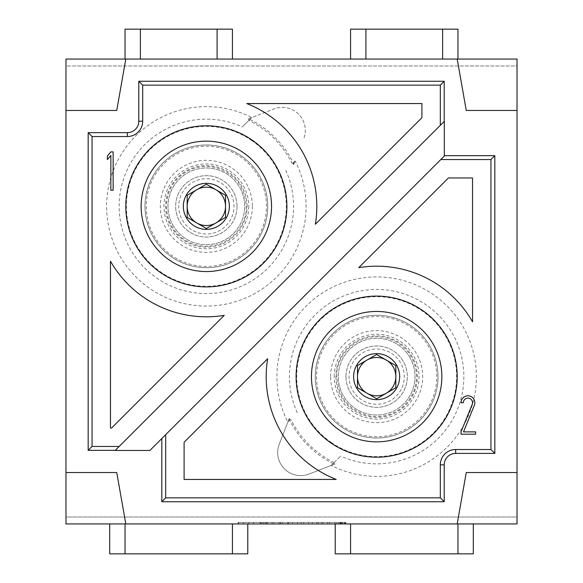 <?xml version="1.0" encoding="UTF-8"?>
<svg xmlns="http://www.w3.org/2000/svg" width="583" height="583" viewBox="0 0 583 583"><rect width="100%" height="100%" fill="white"/><g stroke="black" fill="none" stroke-linecap="round" stroke-linejoin="round"><path stroke-width="0.44" stroke-dasharray="2.92 2.19" d="M308.582 523.935L303.736 523.935L308.582 523.935L308.582 522.397L303.736 522.397L308.582 522.397L308.582 523.935M301.287 523.935L288.825 523.935L301.287 523.935L301.287 522.397L288.825 522.397L301.287 522.397L301.287 523.935M255.347 523.935L272.174 523.935L255.347 523.935L255.347 522.397L272.174 522.397L255.347 522.397M243.483 523.935L248.744 523.935L243.483 523.935L243.483 522.397L238.629 522.397L248.744 522.397L243.483 522.397L243.483 523.935M253.605 523.935L248.744 523.935L253.605 523.935L253.605 522.397L248.744 522.397L253.605 522.397L253.605 523.935M345.792 523.935L335.05 523.935L345.792 523.935L345.792 522.397L335.05 522.397L345.792 522.397M345.559 523.935L238.163 523.935L345.559 523.935L238.163 523.935L345.559 523.935L345.559 522.397L238.163 522.397L345.559 522.397L238.163 522.397L345.559 522.397L345.559 523.935M316.904 523.935L327.624 523.935L316.904 523.935L316.904 522.397L327.624 522.397L312.24 522.397L316.904 522.397L316.904 523.935M65.974 523.935L517.026 523.935L517.026 517.026L65.974 517.026L65.974 65.974L517.026 65.974L517.026 517.026L65.974 517.026L65.974 523.935M457.961 523.935L335.225 523.935L457.961 523.935M232.435 523.935L109.699 523.935L232.435 523.935M345.085 523.935L334.919 523.935L334.919 522.397L345.085 522.397L329.686 522.397L344.917 522.397L340.239 522.397L340.239 523.935L329.686 523.935L345.085 523.935L345.085 522.397L329.686 522.397L344.917 522.397L344.917 523.935L329.686 523.935L345.085 523.935L345.085 522.397M278.71 523.935L287.929 523.935L278.71 523.935L278.71 522.397L287.929 522.397L284.774 522.397L287.237 522.397L287.237 523.935L284.774 523.935L284.774 522.397L273.85 522.397L280.642 522.397L278.71 522.397L278.71 523.935L282.536 523.935L278.71 523.935L278.71 522.397L278.71 523.935M248.598 118.779L273.981 108.948A23.014 23.014 0 0 1 303.75 138.725A23.014 23.014 0 0 0 273.981 108.948L251.747 117.562A99.722 99.722 0 0 0 106.631 206.353A99.722 99.722 0 0 0 229.702 303.306A99.722 99.722 0 0 0 295.144 160.952L293.927 164.1A97.23 97.23 0 0 0 248.598 118.779L251.747 117.562L249.546 119.763A96.763 96.763 0 0 0 248.001 119.012M289.306 418.295L287.856 422.048L290.064 419.84A96.763 96.763 0 0 1 289.306 418.295L279.25 444.275A23.014 23.014 0 0 0 309.019 474.052L331.253 465.438A99.722 99.722 0 0 0 471.465 407.553A99.722 99.722 0 0 0 392.293 278.157A99.722 99.722 0 0 0 287.856 422.048L279.25 444.275A23.014 23.014 0 0 0 309.019 474.052L334.999 463.988L331.253 465.438L340.632 456.059L331.253 465.438M173.136 225.526A38.354 38.354 0 0 0 244.124 199.692A38.354 38.354 0 0 0 193.235 170.309A38.354 38.354 0 0 0 173.136 225.526A38.354 38.354 0 0 0 235.736 231.006A38.354 38.354 0 0 0 219.47 170.309A38.354 38.354 0 0 0 173.136 225.526M409.864 357.474A38.354 38.354 0 0 0 343.431 357.474A38.354 38.354 0 0 0 376.647 415.001A38.354 38.354 0 0 0 409.864 357.474A38.354 38.354 0 0 0 338.293 376.647A38.354 38.354 0 0 0 386.573 413.697A38.354 38.354 0 0 0 409.864 357.474M267.721 206.353A61.368 61.368 0 0 0 175.665 153.205A61.368 61.368 0 0 0 175.665 259.501A61.368 61.368 0 0 0 267.721 206.353A61.368 61.368 0 0 1 175.665 259.501A61.368 61.368 0 0 1 175.665 153.205A61.368 61.368 0 0 1 267.721 206.353M315.279 376.647A61.368 61.368 0 0 0 407.335 429.795A61.368 61.368 0 0 0 407.335 323.499A61.368 61.368 0 0 0 315.279 376.647A61.368 61.368 0 0 1 407.335 323.499A61.368 61.368 0 0 1 407.335 429.795A61.368 61.368 0 0 1 315.279 376.647M266.446 206.353A60.093 60.093 0 0 0 176.306 154.306A60.093 60.093 0 0 0 176.306 258.393A60.093 60.093 0 0 0 266.446 206.353M316.554 376.647A60.093 60.093 0 0 0 406.694 428.694A60.093 60.093 0 0 0 406.694 324.607A60.093 60.093 0 0 0 316.554 376.647M293.694 164.705A96.763 96.763 0 0 0 292.936 163.16L295.144 160.952L293.927 164.1M295.144 160.952L292.936 163.16M285.765 170.331A87.202 87.202 0 0 1 218.683 292.673A87.202 87.202 0 0 1 120.025 194.015A87.202 87.202 0 0 1 242.368 126.941L251.747 117.562M292.287 163.808A95.889 95.889 0 0 0 248.89 120.419L242.368 126.941M248.89 120.419L249.546 119.763M287.856 422.048L290.064 419.84M297.235 412.669A87.202 87.202 0 0 1 364.317 290.327A87.202 87.202 0 0 1 462.975 388.985A87.202 87.202 0 0 1 340.632 456.059M334.11 462.581A95.889 95.889 0 0 1 290.713 419.192M334.999 463.988A96.763 96.763 0 0 1 333.454 463.237M289.073 418.9A97.23 97.23 0 0 0 334.402 464.221M271.263 200.217A65.201 65.201 0 0 0 170.265 152.039A65.201 65.201 0 0 0 175.541 263.815A65.201 65.201 0 0 0 271.554 206.353A65.201 65.201 0 0 1 173.749 262.816A65.201 65.201 0 0 1 173.749 149.882A65.201 65.201 0 0 1 271.554 206.353M251.528 140.379A79.958 79.958 0 0 1 195.407 285.553A79.958 79.958 0 0 1 131.773 177.523A79.958 79.958 0 0 1 251.528 140.379M237.033 206.353A30.688 30.688 0 0 1 179.775 221.693A30.688 30.688 0 0 1 206.353 175.665A30.688 30.688 0 0 1 237.033 206.353A30.688 30.688 0 0 1 191.013 232.923A30.688 30.688 0 0 1 191.013 179.775A30.688 30.688 0 0 1 237.033 206.353M229.367 206.353A23.014 23.014 0 0 1 194.846 226.284A23.014 23.014 0 0 1 194.846 186.422A23.014 23.014 0 0 1 229.367 206.353M225.526 206.353L225.526 195.276L206.353 184.206L187.172 195.276L187.172 217.423L206.353 228.492L225.526 217.423L225.526 206.353A19.181 19.181 0 0 0 196.762 189.745A19.181 19.181 0 0 0 196.762 222.961M217.86 226.284A23.014 23.014 149.4 0 1 183.339 206.353A23.014 23.014 149.4 0 1 217.86 186.422A23.014 23.014 149.4 0 1 217.86 226.284M182.435 220.163A27.612 27.612 0 0 0 230.27 220.163A27.612 27.612 0 0 0 206.353 178.733A27.612 27.612 0 0 0 182.435 220.163M311.446 376.647A65.201 65.201 0 0 1 409.251 320.184A65.201 65.201 0 0 1 409.251 433.118A65.201 65.201 0 0 1 311.446 376.647A65.201 65.201 0 0 1 407.459 319.185A65.201 65.201 0 0 1 412.735 430.961A65.201 65.201 0 0 1 311.737 382.783M331.472 442.621A79.958 79.958 0 0 1 392.592 298.299A79.958 79.958 0 0 1 450.273 407.83A79.958 79.958 0 0 1 331.472 442.621M353.633 376.647A23.014 23.014 0 0 1 388.154 356.716A23.014 23.014 0 0 1 388.154 396.578A23.014 23.014 0 0 1 353.633 376.647M345.967 376.647A30.688 30.688 0 0 1 391.987 350.077A30.688 30.688 0 0 1 391.987 403.225A30.688 30.688 0 0 1 345.967 376.647A30.688 30.688 0 0 1 403.225 361.307A30.688 30.688 0 0 1 384.591 406.285A30.688 30.688 0 0 1 345.967 376.647M400.565 362.837A27.612 27.612 0 0 0 352.73 362.837A27.612 27.612 0 0 0 376.647 404.267A27.612 27.612 0 0 0 400.565 362.837M365.14 356.716A23.014 23.014 -30.6 0 1 399.661 376.647A23.014 23.014 -30.6 0 1 365.14 396.578A23.014 23.014 -30.6 0 1 365.14 356.716M367.057 360.039L357.474 365.577L357.474 387.724L376.647 398.794L395.828 387.724L395.828 365.577L376.647 354.508L367.057 360.039M357.474 376.647A19.181 19.181 0 0 0 367.057 393.255M386.238 393.255A19.181 19.181 0 0 0 386.238 360.039M246.798 103.563L421.91 103.563L421.91 117.7L315.352 224.251A110.464 110.464 0 0 0 246.798 103.563M125.804 206.353A80.549 80.549 0 0 1 246.624 136.597A80.549 80.549 0 0 1 246.624 276.109A80.549 80.549 0 0 1 125.804 206.353M107.396 156.004L110.85 151.886L113.146 151.886L113.146 190.24L110.85 190.24L110.85 155.464L107.396 159.582L107.396 156.004M119.187 446.454L440.318 125.323M365.913 59.065L457.961 59.065L365.913 59.065M140.379 59.065L232.435 59.065L140.379 59.065M517.026 59.065L65.974 59.065L65.974 65.974L517.026 65.974L517.026 59.065M517.026 110.464L466.254 110.464L457.196 59.065M457.196 523.935L466.254 472.536L517.026 472.536M376.647 441.856A65.201 65.201 0 0 1 320.184 344.05A65.201 65.201 0 0 1 433.118 344.05A65.201 65.201 0 0 1 376.647 441.856M296.106 376.647A80.549 80.549 0 0 1 416.925 306.891A80.549 80.549 0 0 1 416.925 446.403A80.549 80.549 0 0 1 296.106 376.647M474.329 405.338L463.514 431.879L475.604 431.879L475.604 434.182L461.029 434.182L461.029 431.879L472.194 404.464A4.606 4.606 0 0 0 468.819 398.211A4.606 4.606 0 0 0 463.332 402.729L461.029 402.729A6.901 6.901 0 0 1 469.264 395.952A6.901 6.901 0 0 1 474.329 405.338M444.304 121.337L444.304 156.047L149.911 450.448L115.201 450.448M267.648 358.749A110.464 110.464 0 0 0 336.202 479.437L184.104 479.437L184.104 442.286L267.648 358.749M472.536 321.809L472.536 177.968L448.429 177.968L358.749 267.648A110.464 110.464 0 0 1 472.536 321.809M206.353 271.554A65.201 65.201 0 0 1 149.882 173.749A65.201 65.201 0 0 1 262.816 173.749A65.201 65.201 0 0 1 206.353 271.554M65.974 472.536L116.746 472.536L125.804 523.935M125.804 59.065L116.746 110.464L65.974 110.464M473.301 523.935L473.301 553.85L335.225 553.85L335.225 523.935M247.775 523.935L247.775 553.85L109.699 553.85L109.699 523.935M232.435 59.065L232.435 29.15L125.039 29.15L125.039 59.065M350.565 59.065L350.565 29.15L457.961 29.15L457.961 59.065M110.464 261.191A110.464 110.464 0 0 0 224.251 315.352L111.564 428.046L110.464 428.046L110.464 261.191M312.24 523.935L312.24 522.397L312.24 523.935M318.449 523.935L318.449 522.397M322.96 523.935L322.96 522.397L322.96 523.935M327.624 523.935L327.624 522.397L327.624 523.935M321.415 523.935L321.415 522.397M340.239 523.935L340.239 522.397M344.917 523.935L344.917 522.397M280.642 522.397L282.536 522.397L280.642 522.397L280.642 523.935L280.642 522.397M273.85 523.935L273.85 522.397L273.85 523.935M287.929 523.935L287.929 522.397M282.558 523.935L282.558 522.397M279.876 523.935L279.876 522.397M238.163 523.935L238.163 522.397L238.163 523.935M344.181 522.397L336.661 522.397L344.181 522.397L344.181 523.935L336.661 523.935L344.181 523.935M238.629 523.935L238.629 522.397L238.629 523.935M248.744 523.935L248.744 522.397L248.744 523.935M263.756 523.935L265.221 523.935L262.292 523.935L263.756 523.935L263.756 522.397L262.292 522.397L263.756 522.397M262.292 523.935L262.292 522.397M265.221 523.935L265.221 522.397M260.149 523.935L260.149 522.397M261.031 523.935L261.031 522.397M266.482 523.935L266.482 522.397M267.364 523.935L267.364 522.397M272.174 523.935L272.174 522.397M266.635 523.935L266.635 522.397M260.878 523.935L260.878 522.397M288.825 523.935L288.825 522.397L288.825 523.935M292.622 523.935L292.622 522.397L292.622 523.935M297.483 523.935L297.483 522.397L297.483 523.935M303.736 523.935L303.736 522.397L303.736 523.935M340.836 523.935L338.526 523.935L342.542 523.935L340.836 523.935L340.836 522.397L342.542 522.397L338.526 522.397L340.836 522.397M339.816 523.935L339.816 522.397L339.816 523.935L339.816 522.397L339.816 523.935L340.516 523.935L339.816 523.935M340.516 523.935L341.135 523.935L340.516 523.935L340.516 522.397L340.516 523.935M338.526 523.935L338.526 522.397L338.526 523.935M340.734 523.935L340.734 522.397M341.179 523.935L341.179 522.397M342.542 523.935L342.542 522.397M341.813 523.935L341.813 522.397M252.381 206.353A46.028 46.028 0 0 1 183.339 246.208A46.028 46.028 0 0 1 183.339 166.49A46.028 46.028 0 0 1 252.381 206.353M330.619 376.647A46.028 46.028 0 0 1 399.661 336.792A46.028 46.028 0 0 1 399.661 416.51A46.028 46.028 0 0 1 330.619 376.647M248.752 206.353A42.399 42.399 0 0 1 185.154 243.067A42.399 42.399 0 0 1 185.154 169.631A42.399 42.399 0 0 1 248.752 206.353M334.248 376.647A42.399 42.399 0 0 1 397.846 339.933A42.399 42.399 0 0 1 397.846 413.369A42.399 42.399 0 0 1 334.248 376.647M247.097 206.353A40.744 40.744 0 0 0 185.977 171.059A40.744 40.744 0 0 0 185.977 241.639A40.744 40.744 0 0 0 247.097 206.353M335.903 376.647A40.744 40.744 0 0 0 397.023 411.941A40.744 40.744 0 0 0 397.023 341.361A40.744 40.744 0 0 0 335.903 376.647M246.237 206.353C247.345 227.159 226.94 248.766 202.294 246.033C190.699 244.649 181.357 239.314 174.259 230.037C166.556 219.04 164.588 207.103 168.356 194.212C171.548 184.614 177.465 177.21 186.108 171.978C195.247 166.76 204.968 165.251 215.273 167.474C234.614 173.26 244.933 186.225 246.237 206.353M336.763 376.647C335.655 355.841 356.06 334.234 380.706 336.967C392.301 338.351 401.643 343.686 408.741 352.963C416.444 363.96 418.412 375.897 414.644 388.788C411.452 398.386 405.535 405.79 396.892 411.022C387.753 416.24 378.032 417.749 367.727 415.526C348.386 409.74 338.067 396.775 336.763 376.647M329.686 522.397L329.686 523.935M282.536 522.397L282.536 523.935M335.05 522.397L335.05 523.935M336.661 522.397L336.661 523.935M341.135 522.397L341.135 523.935M342.447 522.397L342.447 523.935"/><path stroke-width="0.87" d="M457.196 523.935L466.254 472.536L517.026 472.536L517.026 523.935L65.974 523.935L65.974 59.065L125.804 59.065L116.746 110.464L65.974 110.464M271.554 206.353A65.201 65.201 0 0 0 271.263 200.217M229.367 206.353A23.014 23.014 0 0 1 194.846 226.284A23.014 23.014 0 0 1 194.846 186.422A23.014 23.014 0 0 1 229.367 206.353M196.762 222.961A19.181 19.181 0 0 0 215.943 222.961A19.181 19.181 0 0 1 187.172 206.353A19.181 19.181 0 0 1 215.943 189.745A19.181 19.181 0 0 1 215.943 222.961A19.181 19.181 0 0 0 225.526 206.353M187.172 217.423L206.353 228.492L215.943 222.961L225.526 217.423L225.526 195.276L206.353 184.206L187.172 195.276L187.172 217.423M311.446 376.647A65.201 65.201 0 0 0 311.737 382.783M353.633 376.647A23.014 23.014 0 0 1 388.154 356.716A23.014 23.014 0 0 1 388.154 396.578A23.014 23.014 0 0 1 353.633 376.647M386.238 360.039A19.181 19.181 0 0 0 367.057 360.039L357.474 365.577L357.474 387.724L376.647 398.794L395.828 387.724L395.828 365.577L376.647 354.508L367.057 360.039A19.181 19.181 0 0 1 395.828 376.647A19.181 19.181 0 0 1 367.057 393.255A19.181 19.181 0 0 1 367.057 360.039A19.181 19.181 0 0 0 357.474 376.647M367.057 393.255A19.181 19.181 0 0 0 386.238 393.255M246.798 103.563L421.91 103.563L421.91 117.7L315.352 224.251A110.464 110.464 0 0 0 246.798 103.563M110.464 261.191A110.464 110.464 0 0 0 224.251 315.352L111.564 428.046L110.464 428.046L110.464 261.191M149.918 450.448L115.201 450.448L440.318 125.323L440.318 85.147L142.682 85.147L142.682 121.206A15.34 15.34 0 0 1 127.342 136.546L92.056 136.546L92.056 446.454L119.187 446.454L115.223 450.419M444.282 121.359L440.318 125.323L444.304 121.337L444.304 156.047L165.696 434.663L165.696 497.853L440.318 497.853L440.318 464.862A15.34 15.34 0 0 1 455.658 449.522L490.944 449.522L490.944 159.56L440.799 159.56M115.201 450.338L88.171 450.338L92.056 446.454M88.171 450.338L88.171 132.662L92.056 136.546M88.171 132.662L127.342 132.662A11.456 11.456 0 0 0 138.798 121.206L138.798 81.263L142.682 85.147M138.798 81.263L444.202 81.263L440.318 85.147M444.202 81.263L444.202 121.337M444.253 155.676L494.829 155.676L494.829 453.406L455.658 453.406A11.456 11.456 0 0 0 444.202 464.862L444.202 501.737L161.812 501.737L161.812 438.547L165.696 434.663M149.94 450.411L161.812 438.547M65.974 472.536L116.746 472.536L125.804 523.935M517.026 110.464L466.254 110.464L457.196 59.065L517.026 59.065L517.026 472.536M125.804 59.065L457.196 59.065M376.647 441.856A65.201 65.201 0 0 1 320.184 344.05A65.201 65.201 0 0 1 433.118 344.05A65.201 65.201 0 0 1 376.647 441.856M296.106 376.647A80.549 80.549 0 0 1 416.925 306.891A80.549 80.549 0 0 1 416.925 446.403A80.549 80.549 0 0 1 296.106 376.647M472.536 177.968L472.536 321.809A110.464 110.464 0 0 0 358.749 267.648L448.429 177.968L472.536 177.968M267.648 358.749A110.464 110.464 0 0 0 336.202 479.437L184.104 479.437L184.104 442.286L267.648 358.749M161.812 501.737L165.696 497.853M494.829 155.676L490.944 159.56M494.829 453.406L490.944 449.522M444.202 501.737L440.318 497.853M463.514 431.879L474.329 405.338A6.901 6.901 0 0 0 469.264 395.952A6.901 6.901 0 0 0 461.029 402.729L463.332 402.729A4.606 4.606 0 0 1 468.819 398.211A4.606 4.606 0 0 1 472.194 404.464L461.029 431.879L461.029 434.182L475.604 434.182L475.604 431.879L463.514 431.879M206.353 271.554A65.201 65.201 0 0 1 149.882 173.749A65.201 65.201 0 0 1 262.816 173.749A65.201 65.201 0 0 1 206.353 271.554M125.804 206.353A80.549 80.549 0 0 1 246.624 136.597A80.549 80.549 0 0 1 246.624 276.109A80.549 80.549 0 0 1 125.804 206.353M473.301 523.935L473.301 553.85L457.961 553.85L457.961 523.935M457.961 553.85L335.225 553.85L335.225 523.935M350.565 523.935L350.565 553.85M247.775 523.935L247.775 553.85L232.435 553.85L232.435 523.935M232.435 553.85L109.699 553.85L109.699 523.935M125.039 523.935L125.039 553.85M125.039 59.065L125.039 29.15L140.379 29.15L140.379 59.065M217.087 59.065L217.087 29.15L232.435 29.15L232.435 59.065M140.379 29.15L217.087 29.15M350.565 59.065L350.565 29.15L365.913 29.15L365.913 59.065M365.913 29.15L457.961 29.15L457.961 59.065M442.621 59.065L442.621 29.15M107.396 156.004L110.85 151.886L113.146 151.886L113.146 190.24L110.85 190.24L110.85 155.464L107.396 159.582L107.396 156.004M127.342 132.662L127.342 136.546M138.798 121.206L142.682 121.206M455.658 453.406L455.658 449.522M444.202 464.862L440.318 464.862"/></g></svg>
